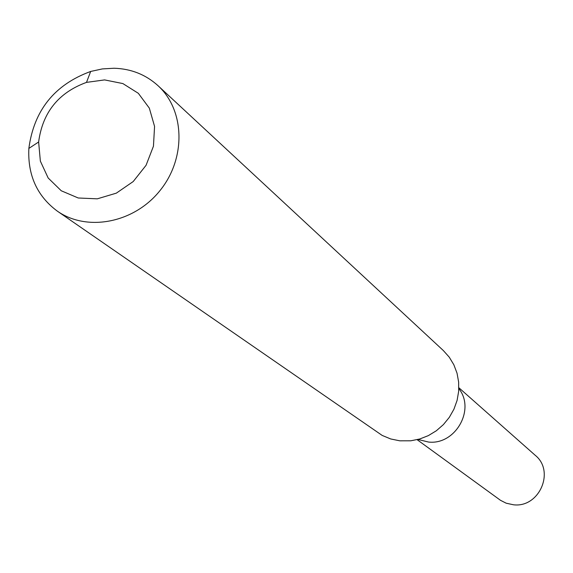 <?xml version="1.0" encoding="UTF-8"?>
<svg xmlns="http://www.w3.org/2000/svg" width="573" height="573" viewBox="0 0 573 573"><rect width="100%" height="100%" fill="white"/><g stroke="black" fill="none" stroke-linecap="round" stroke-linejoin="round"><path stroke-width="0.86" d="M57.257 211.086L382.177 435.423L390.707 438.961L399.825 440.823L410.762 440.802L419.744 438.99L428.36 435.616L436.325 430.774L443.387 424.614L449.318 417.345L453.938 409.194L457.089 400.42L458.672 391.295L458.651 382.127L457.032 373.188L453.852 364.779L449.239 357.151L443.33 350.54L157.99 85.663C184.964 110.267 186.211 158.284 160.068 190.494C134.261 222.976 87.103 232.115 57.257 211.086C37.08 196.066 27.611 175.18 28.858 148.421C33.965 110.317 54.571 84.661 90.67 71.453L102.345 68.918L114.077 68.237C131.102 68.774 145.743 74.583 157.99 85.663M104.608 79.912L122.866 83.572L138.337 93.313L149.324 108.125L154.567 126.418L153.449 146.208L146.065 165.296L133.208 181.548L116.326 193.151L97.295 198.831L78.243 197.993L61.261 190.773L48.175 178.01L40.361 161.135L38.627 141.989C42.567 112.473 58.525 92.597 86.502 82.383L104.608 79.912M428.518 442.048L418.025 439.47L428.518 442.048C455.42 445.178 475.669 409.437 458.837 388.652C475.669 409.437 455.42 445.178 428.518 442.048M458.858 387.735L535.239 455.313C555.294 471.3 539.222 508.029 513.494 504.784L506.167 503.194L500.473 500.293L417.13 439.692M38.627 141.989L28.858 148.421M86.502 82.383L90.67 71.453"/></g></svg>
